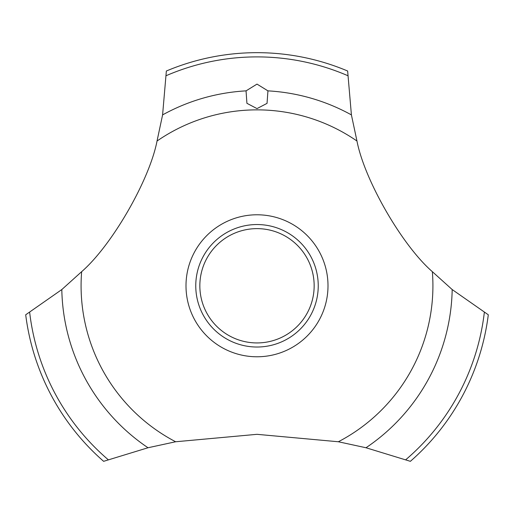 <?xml version="1.0" encoding="UTF-8"?>
<svg xmlns="http://www.w3.org/2000/svg" width="514" height="514" viewBox="0 0 514 514"><rect width="100%" height="100%" fill="white"/><g stroke="black" fill="none" stroke-linecap="round" stroke-linejoin="round"><path stroke-width="0.77" d="M157.033 141.029C149.478 180.247 111.769 245.551 81.649 271.675L61.808 289.562L25.7 314.786A233.112 233.112 0 0 0 103.622 461.328L148.006 447.752L175.647 441.757L257 434.324L338.353 441.757L365.994 447.752L410.378 461.328A233.112 233.112 0 0 0 488.3 314.786L452.191 289.562L432.351 271.675C402.179 245.506 364.51 180.176 356.967 141.029L351.409 114.898L347.644 71.016A233.112 233.112 0 0 0 166.356 71.016L162.591 114.898L157.033 141.029A175.916 175.916 0 0 1 356.967 141.029M328.003 285.784A71.003 71.003 0 0 1 257 356.78A71.003 71.003 0 0 1 185.997 285.784A71.003 71.003 0 0 1 257 214.781A71.003 71.003 0 0 1 328.003 285.784M175.647 441.757A175.916 175.916 0 0 1 81.649 271.675M432.351 271.675A175.916 175.916 0 0 1 338.353 441.757M257 84.103L267.942 90.862L267.042 103.365L257 108.602L246.919 103.308L246.052 90.862L257 84.103M195.763 285.784A61.237 61.237 0 0 1 257 224.541A61.237 61.237 0 0 1 318.237 285.784A61.237 61.237 0 0 1 257 347.021A61.237 61.237 0 0 1 195.763 285.784M199.843 285.784A57.157 57.157 0 0 0 257 342.934A57.157 57.157 0 0 0 314.157 285.784A57.157 57.157 0 0 0 257 228.627A57.157 57.157 0 0 0 199.843 285.784M267.948 90.862A195.23 195.23 0 0 1 351.409 114.898M166.279 75.642A228.891 228.891 0 0 1 347.721 75.642M162.591 114.898A195.23 195.23 0 0 1 246.052 90.862M484.336 312.403A228.891 228.891 0 0 1 405.803 459.696M452.191 289.562A195.23 195.23 0 0 1 365.994 447.752M148.006 447.752A195.23 195.23 0 0 1 61.808 289.562M108.197 459.696A228.891 228.891 0 0 1 29.664 312.403"/></g></svg>
